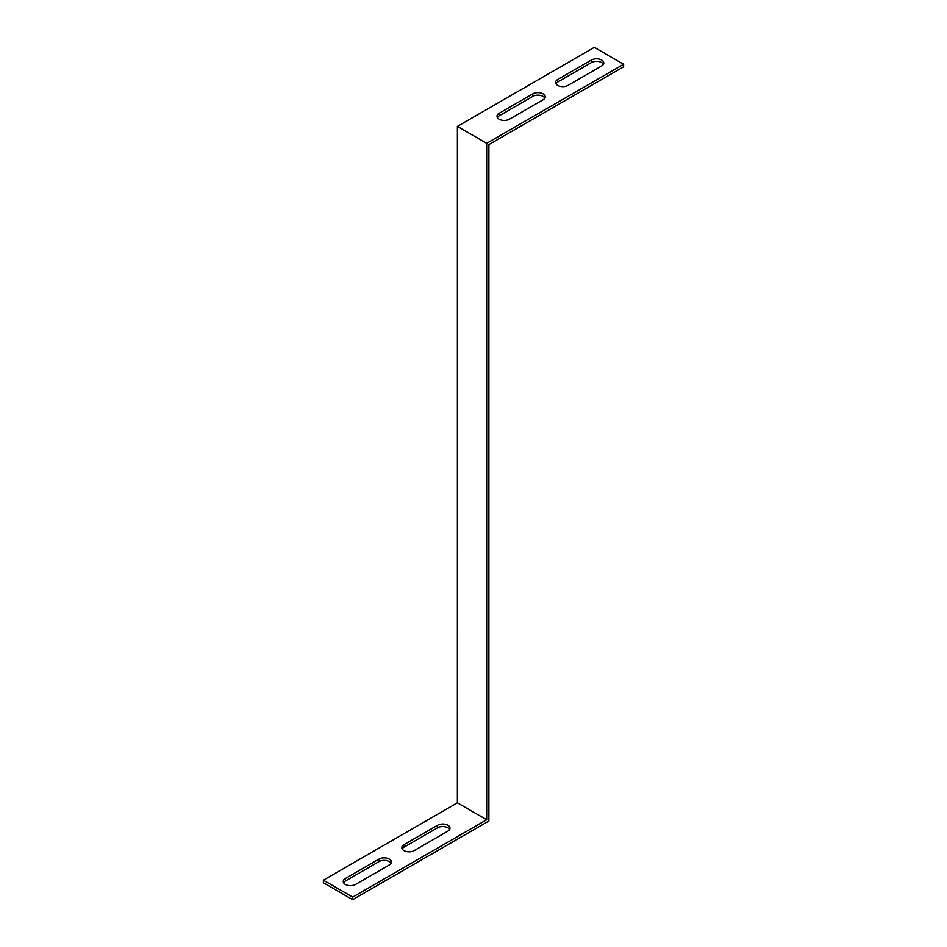 <?xml version="1.0" encoding="UTF-8"?>
<svg xmlns="http://www.w3.org/2000/svg" width="947" height="947" viewBox="0 0 947 947"><rect width="100%" height="100%" fill="white"/><g stroke="black" fill="none" stroke-linecap="round" stroke-linejoin="round"><path stroke-width="1.42" d="M623.611 64.266L594.325 47.35L457.389 126.401L457.377 802.831L486.663 819.759L352.675 897.117L323.389 880.201L457.377 802.843L486.675 819.735L486.675 143.317L623.611 64.266L623.611 66.799L488.889 144.571L488.877 821.013L352.675 899.65L352.675 897.117M352.675 899.65L323.389 882.734L323.389 880.201M486.675 819.735L457.377 802.843M532.818 93.86L499.128 113.297A7.245 4.19 0 0 0 497.009 116.256A7.245 4.19 0 0 0 501.484 120.127A7.245 4.19 0 0 0 509.379 119.215L543.069 99.778A7.245 4.19 0 0 0 545.188 96.819A7.245 4.19 0 0 0 540.713 92.948A7.245 4.19 0 0 0 532.818 93.86L532.818 96.393A7.245 4.19 180 0 1 544.845 98.086M591.39 60.028L557.712 79.477A7.245 4.19 0 0 0 555.581 82.436A7.245 4.19 0 0 0 560.056 86.307A7.245 4.19 0 0 0 567.963 85.396L601.641 65.947A7.245 4.19 0 0 0 603.772 62.987A7.245 4.19 0 0 0 599.297 59.128A7.245 4.19 0 0 0 591.39 60.028L591.39 62.573A7.245 4.19 180 0 1 603.428 64.266M457.389 126.401L486.675 143.317M497.341 117.535A7.245 4.19 180 0 1 499.128 115.842L532.818 96.393M555.925 83.703A7.245 4.19 180 0 1 557.712 82.022L591.39 62.573M447.872 831.158L414.182 850.607A7.245 4.19 180 0 1 406.287 851.519A7.245 4.19 180 0 1 401.812 847.648A7.245 4.19 180 0 1 403.931 844.688L437.621 825.239A7.245 4.19 180 0 1 445.516 824.34A7.245 4.19 180 0 1 449.991 828.199A7.245 4.19 180 0 1 447.872 831.158M389.288 864.978L355.61 884.427A7.245 4.19 180 0 1 347.703 885.338A7.245 4.19 180 0 1 343.228 881.468A7.245 4.19 180 0 1 345.359 878.508L379.037 859.059A7.245 4.19 180 0 1 386.944 858.16A7.245 4.19 180 0 1 391.419 862.019A7.245 4.19 180 0 1 389.288 864.978M449.659 829.465A7.245 4.19 0 0 0 437.621 827.785L403.931 847.222A7.245 4.19 0 0 0 402.155 848.914M391.075 863.297A7.245 4.19 0 0 0 379.037 861.604L345.359 881.053A7.245 4.19 0 0 0 343.572 882.734M557.712 82.022L557.712 79.477M499.128 115.842L499.128 113.297M345.359 881.053L345.359 878.508M379.037 861.604L379.037 859.059M403.931 847.222L403.931 844.688M437.621 827.785L437.621 825.239"/></g></svg>
